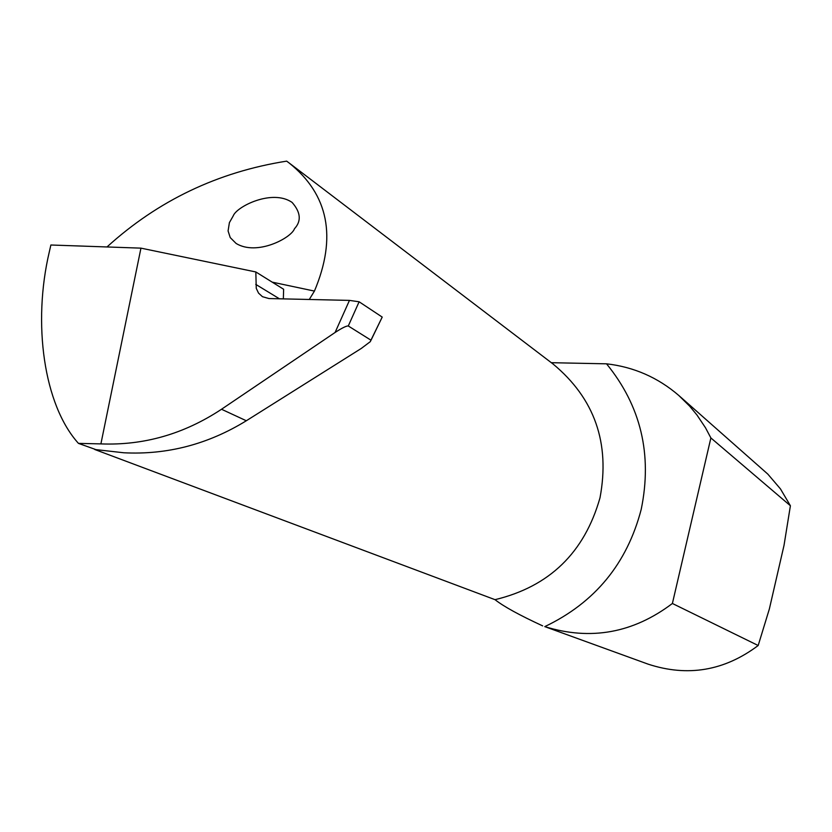<?xml version="1.0" encoding="UTF-8"?>
<svg xmlns="http://www.w3.org/2000/svg" width="832" height="832" viewBox="0 0 832 832"><rect width="100%" height="100%" fill="white"/><g stroke="black" fill="none" stroke-linecap="round" stroke-linejoin="round"><path stroke-width="1.25" d="M233.189 215.956L229.403 222.622L228.082 230.932L230.235 237.598L236.122 243.464C257.161 256.266 291.429 237.838 294.486 228.717C301.527 221.083 300.747 212.337 292.136 202.457C272.438 188.677 236.59 206.482 233.189 215.956M551.346 362.7L606.538 363.823C640.91 406.026 652.465 454.553 641.212 509.382C627.037 563.628 594.89 602.711 544.773 626.621C590.668 640.806 633.204 633.09 672.391 603.481L758.181 645.507L769.371 608.93L784.025 545.345L790.4 505.752L780.468 488.914L767.811 474.094L678.746 395.429C657.883 377.489 633.818 366.954 606.538 363.823M95.264 449.384L78.458 443.383C43.69 404.924 32.417 323.253 49.327 251.794L50.877 245.003L140.951 248.144L255.83 271.96L256.256 288.34L258.544 293.114L262.465 296.691L268.954 298.553L349.461 300.394L359.122 301.787L348.286 325.978C346.424 325.79 342.014 327.964 335.078 332.488L221.51 409.261C184.028 434.023 143.822 445.567 100.901 443.893L140.951 248.144M544.773 626.621L648.211 664.186C687.742 677.082 724.391 670.862 758.181 645.507M542.662 625.882C519.449 615.16 503.568 606.424 495.019 599.674C549.453 586.56 584.438 552.614 599.997 497.838C610.251 443.102 594.61 398.497 553.062 364.01L288.964 162.843C328.609 194.449 337.095 237.203 314.434 291.086L309.275 299.478M348.286 325.978L370.947 340.174L370.334 341.63L361.275 348.452L246.324 420.753C208.062 444.288 167.211 454.958 123.781 452.774L94.734 449.488L495.019 599.674M672.391 603.481L710.882 437.944L790.4 505.752M106.985 246.958C157.976 200.616 217.859 172.006 286.645 161.138L288.964 162.843M710.882 437.944L705.474 427.742L696.946 414.991L689.634 406.141L678.746 395.429M283.348 298.886L283.629 289.255L255.83 271.96M100.901 443.893L78.458 443.383M370.947 340.174L382.221 317.086L359.122 301.787M382.221 317.086L371.02 340.226M335.078 332.488L349.461 300.394M272.168 282.131L314.434 291.086M246.324 420.753L221.51 409.261M279.427 298.792L255.746 284.367"/></g></svg>
